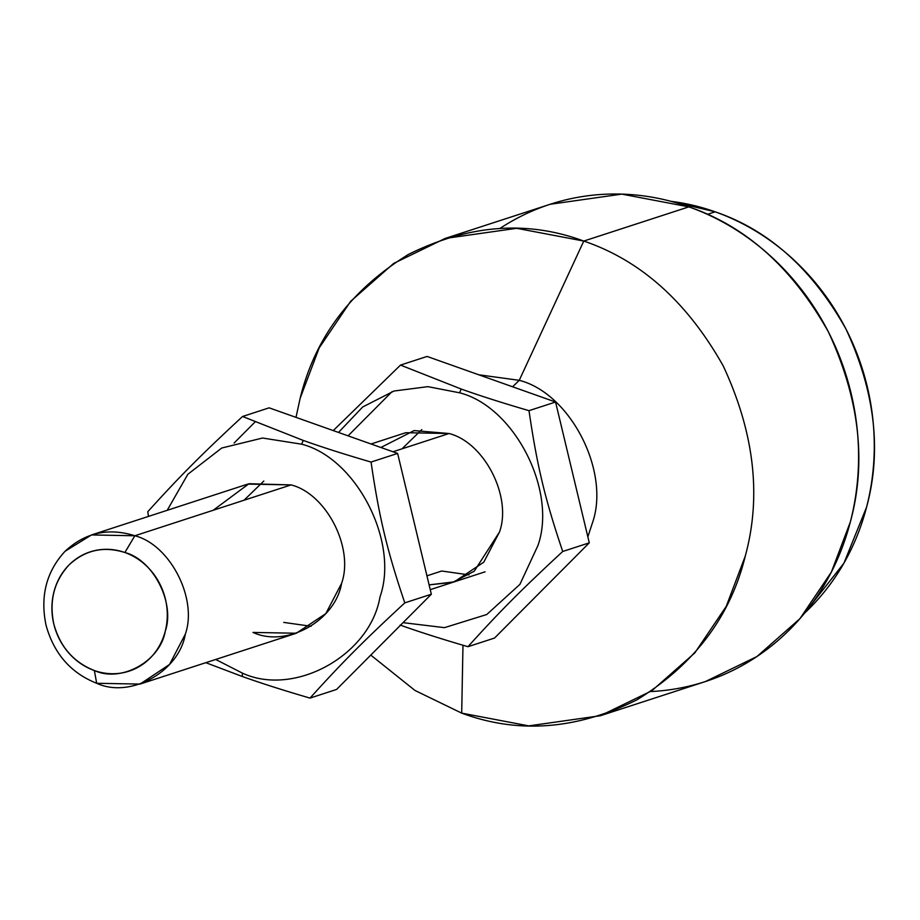 <?xml version="1.0" encoding="UTF-8"?>
<svg xmlns="http://www.w3.org/2000/svg" width="920" height="920" viewBox="0 0 920 920"><rect width="100%" height="100%" fill="white"/><g stroke="black" fill="none" stroke-linecap="round" stroke-linejoin="round"><path stroke-width="1.38" d="M441.715 571.009L426.937 575.828L441.715 571.009L469.027 574.896M429.099 584.878L454.25 581.854L483.759 562.212L499.537 531.944C512.083 496.558 484.322 442.428 449.063 433.515C484.322 442.428 512.083 496.558 499.537 531.944L474.225 571.24L452.571 582.371L429.099 584.878M338.491 432.446L362.664 406.996L394.001 391.023L427.903 386.653L459.597 392.805L461.196 389.034L400.51 365.091L333.247 430.583L400.51 365.091L461.196 389.034C480.182 395.818 502.791 403.029 529 410.665C537.107 466.072 545.042 499.192 562.729 551.471L589.283 542.834L555.565 402.028L529 410.665L555.565 402.028L427.075 356.442L400.51 365.091L427.075 356.442L555.565 402.028L589.283 542.834L562.729 551.471C521.697 589.444 499.41 611.846 467.958 646.702L494.523 638.054L589.283 542.834L494.523 638.054L467.958 646.702C441.749 639.067 419.14 631.856 400.154 625.071C419.14 631.856 441.749 639.067 467.958 646.702C499.41 611.846 521.697 589.444 562.729 551.471C545.042 499.192 537.107 466.072 529 410.665C502.791 403.029 480.182 395.818 461.196 389.034L459.597 392.805C514.314 406.628 557.393 490.636 537.924 545.56L519.903 584.372L486.76 614.514L444.486 627.647L403.052 622.656L444.486 627.647L486.76 614.514L519.903 584.372L537.924 545.56C557.393 490.636 514.314 406.628 459.597 392.805L427.903 386.653L394.001 391.023L362.664 406.996L338.491 432.446M348.059 435.838L392.046 391.644M421.762 429.64L401.971 448.845L421.762 429.64M380.891 447.488L414.126 430.583L449.063 433.515L405.72 432.71L371.036 443.992M252.977 632.431L296.309 633.236L325.818 613.606L341.596 583.337C354.142 547.952 326.381 493.822 291.123 484.909C326.381 493.822 354.142 547.952 341.596 583.337C335.271 620.942 286.522 647.933 252.977 632.431M311.086 626.29L283.774 622.403L311.086 626.29M242.213 676.464L242.443 673.141L215.717 659.467L242.443 673.141L242.213 676.464L205.827 662.688L242.213 676.464C261.2 683.238 283.808 690.46 310.017 698.096L336.582 689.448L431.342 594.228L397.624 453.422L371.059 462.058C379.166 517.466 387.101 550.585 404.788 602.865L431.342 594.228L404.788 602.865C363.756 640.837 341.458 663.24 310.017 698.096C283.808 690.46 261.2 683.238 242.213 676.464M167.187 510.324L187.841 474.283L221.731 448.028L262.579 438.023L301.656 444.199L303.255 440.427L242.569 416.484C201.537 454.457 179.25 476.847 147.798 511.704L148.477 516.408L147.798 511.704C179.25 476.847 201.537 454.457 242.569 416.484L303.255 440.427C322.241 447.212 344.85 454.422 371.059 462.058L397.624 453.422L269.135 407.836L242.569 416.484L269.135 407.836L397.624 453.422L431.342 594.228L336.582 689.448L310.017 698.096C341.458 663.24 363.756 640.837 404.788 602.865C387.101 550.585 379.166 517.466 371.059 462.058C344.85 454.422 322.241 447.212 303.255 440.427L301.656 444.199C356.373 458.022 399.452 542.029 379.983 596.953C370.162 655.304 294.515 697.199 242.443 673.141C294.515 697.199 370.162 655.304 379.983 596.953C399.452 542.029 356.373 458.022 301.656 444.199L262.579 438.023L221.731 448.028L187.841 474.283L167.187 510.324M234.105 443.037L255.185 421.854M263.821 481.034L244.018 500.238M213.221 510.255L248.963 483.724L291.123 484.909L247.779 484.092L91.505 534.945L134.849 535.762L291.123 484.909L134.849 535.762C170.108 544.674 197.857 598.805 185.311 634.19L169.544 664.458L140.035 684.089L96.692 683.284C70.725 672.98 53.831 653.568 46 625.036C40.054 596.08 46.414 571.504 65.079 551.275L91.505 534.945M707.388 214.36L715.162 211.818L670.875 201.319A235.255 214.245 72 0 1 861.672 366.815A235.255 214.245 72 0 1 804.804 612.893L843.95 563.132L866.582 507.115C881.9 450.903 875.012 391.517 845.928 328.969C812.199 269.008 768.602 229.954 715.162 211.818L707.388 214.36M499.94 228.447A250.941 228.528 72 0 1 845.135 372.186A250.941 228.528 72 0 1 650.624 691.553M461.69 713.126L414.966 690.448L370.772 655.097L414.966 690.448L461.69 713.126L462.978 645.242L461.69 713.126C518.282 734.091 576.702 729.652 636.939 699.821C694.358 664.481 730.469 616.561 745.292 556.048L726.271 606.314L694.818 652.901L651.808 690.77L600.38 715.725L528.77 725.88L461.69 713.126M600.38 715.725L705.467 681.536L756.895 656.569L799.905 618.7L831.358 572.125L850.379 521.847C866.72 461.886 859.383 398.544 828.356 331.832C792.373 267.858 745.879 226.205 688.861 206.873L583.774 241.063C527.194 220.11 468.774 224.537 408.537 254.368C351.118 289.708 314.997 337.64 300.184 398.153L295.998 417.369L300.184 398.153L319.205 347.875L350.658 301.3L393.668 263.43L445.084 238.464L516.707 228.309L583.774 241.063L688.861 206.873L621.793 194.12L550.172 204.274L445.084 238.464M583.774 241.063C640.792 260.406 687.286 302.059 723.269 366.022C754.296 432.733 761.633 496.075 745.292 556.048C761.633 496.075 754.296 432.733 723.269 366.022C687.286 302.059 640.792 260.406 583.774 241.063L519.248 380.328L583.774 241.063M478.722 374.773L519.248 380.328C570.354 393.242 610.581 471.695 592.399 522.985L587.846 536.832L592.399 522.985C610.581 471.695 570.354 393.242 519.248 380.328L478.722 374.773M580.554 551.609L545.422 586.903L580.554 551.609M512.624 386.791L519.248 380.328L512.624 386.791M392.966 451.766L449.063 433.515L392.966 451.766M96.692 683.284L94.346 670.53C73.577 662.296 60.053 646.76 53.797 623.932C49.036 600.771 54.13 581.106 69.057 564.926C85.077 550.01 103.684 545.87 124.867 552.517L134.849 535.762C108.364 527.459 85.1 532.622 65.079 551.275C46.414 571.504 40.054 596.08 46 625.036C53.831 653.568 70.725 672.98 96.692 683.284C130.249 698.786 178.986 671.784 185.311 634.19C197.857 598.805 170.108 544.674 134.849 535.762L124.867 552.517C153.077 559.647 175.283 602.945 165.243 631.258C160.183 661.342 121.187 682.939 94.346 670.53L96.692 683.284M94.346 670.53A62.732 57.132 -108 0 0 165.416 599.115A62.732 57.132 -108 0 0 69.057 564.926A62.732 57.132 -108 0 0 94.346 670.53M485.058 571.826L430.249 589.662M296.309 633.236L140.035 684.089"/></g></svg>
